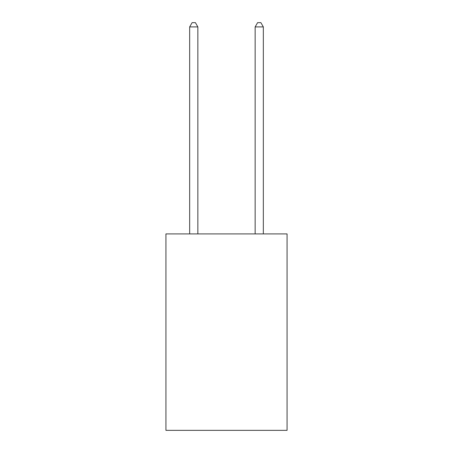 <?xml version="1.0" encoding="UTF-8"?>
<svg xmlns="http://www.w3.org/2000/svg" width="453" height="453" viewBox="0 0 453 453"><rect width="100%" height="100%" fill="white"/><g stroke="black" fill="none" stroke-linecap="round" stroke-linejoin="round"><path stroke-width="0.68" d="M287.072 233.901L287.072 430.35L165.928 430.35L165.928 233.901L287.072 233.901M197.853 233.901L197.853 26.908L189.665 26.908L189.665 233.901M189.665 26.908L192.123 22.65L195.396 22.65L197.853 26.908M263.335 233.901L263.335 26.908L255.147 26.908L255.147 233.901M255.147 26.908L257.604 22.65L260.877 22.65L263.335 26.908"/></g></svg>

